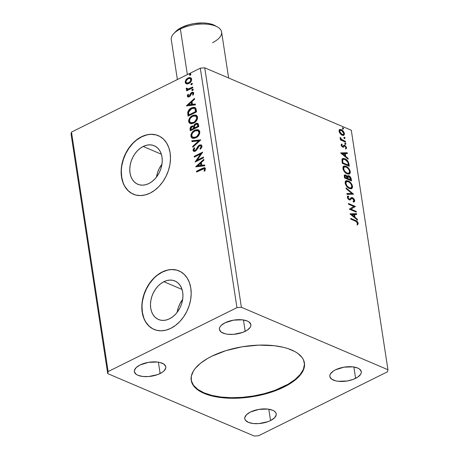 <?xml version="1.0" encoding="UTF-8"?>
<svg xmlns="http://www.w3.org/2000/svg" width="459" height="459" viewBox="0 0 459 459"><rect width="100%" height="100%" fill="white"/><g stroke="black" fill="none" stroke-linecap="round" stroke-linejoin="round"><path stroke-width="0.69" d="M191.173 380.052A57.272 25.457 171.3 0 0 225.604 397.471A57.272 25.457 171.3 0 0 283.869 386.501L283.955 387.063A57.272 25.457 -8.7 0 1 225.398 398.01A57.272 25.457 -8.7 0 1 191.208 380.333A57.272 25.457 -8.7 0 1 211.685 356.276L225.943 350.636L242.082 346.809L258.715 345.122L274.413 345.719L283.679 347.371L287.816 348.553L294.902 351.571L297.782 353.378L302.068 357.504L303.439 359.781L304.564 364.653L304.311 367.206L302.171 372.41L297.948 377.585L295.103 380.098L288.074 384.86L274.729 390.999L264.464 394.201L248.003 397.339L231.52 398.274L221.232 397.614L216.447 396.915L207.824 394.78L200.744 391.768L195.465 387.975L192.206 383.558L191.369 381.165L191.334 376.133L193.474 370.929L195.333 368.325L200.543 363.241L207.571 358.479L211.685 356.276A57.272 25.457 -8.7 0 1 270.248 345.329A57.272 25.457 -8.7 0 1 304.432 363.006A57.272 25.457 -8.7 0 1 283.955 387.063L283.869 386.501A57.272 25.457 171.3 0 0 304.386 362.725M182.659 299.423A20.936 15.239 -66.9 0 0 177.168 312.315L178.253 307.794L179.808 304.001L182.659 299.423M163.869 281.706L182.039 289.445L163.869 281.706L167.042 280.512L170.203 280.082L173.232 280.42L176.009 281.522L178.425 283.346L180.393 285.819L181.839 288.843L182.699 292.308L182.946 296.078L182.567 300.008L181.58 303.944L180.02 307.742L177.949 311.248L175.447 314.335L172.607 316.876L169.543 318.781A20.936 15.239 113.1 0 1 158.498 319.504A20.936 15.239 113.1 0 1 150.718 301.288A20.936 15.239 113.1 0 1 163.869 281.706A20.936 15.239 113.1 0 1 174.913 280.983A20.936 15.239 113.1 0 1 182.693 299.199A20.936 15.239 113.1 0 1 169.543 318.781L166.37 319.975L163.209 320.405L160.18 320.066L157.403 318.965L154.987 317.14L153.013 314.667L151.573 311.644L150.713 308.178L150.466 304.409L150.845 300.479L151.831 296.543L153.392 292.744L155.463 289.239L157.965 286.152L160.805 283.61L163.869 281.706M161.97 164.196A20.936 15.239 -66.9 0 0 156.479 177.082L157.557 172.567L159.118 168.769L161.97 164.196M143.174 146.473L161.344 154.213L143.174 146.473L146.352 145.279L149.514 144.849L152.537 145.187L155.314 146.295L157.735 148.114L159.703 150.586L161.143 153.61L162.004 157.076L162.251 160.845L161.872 164.775L160.885 168.711L159.325 172.509L157.253 176.015L154.752 179.102L151.912 181.644L148.848 183.548A20.936 15.239 113.1 0 1 137.809 184.271A20.936 15.239 113.1 0 1 130.023 166.06A20.936 15.239 113.1 0 1 143.174 146.473A20.936 15.239 113.1 0 1 154.218 145.75A20.936 15.239 113.1 0 1 161.998 163.966A20.936 15.239 113.1 0 1 148.848 183.548L145.675 184.742L142.514 185.178L139.484 184.834L136.707 183.732L134.292 181.907L132.324 179.44L130.878 176.411L130.017 172.945L129.777 169.182L130.149 165.251L131.136 161.31L132.697 157.517L134.768 154.006L137.27 150.925L140.11 148.377L143.174 146.473M158.407 135.709A31.814 23.157 -66.9 0 0 141.699 136.839L141.498 136.753A31.814 23.157 113.1 0 1 158.28 135.657A31.814 23.157 113.1 0 1 170.111 163.335A31.814 23.157 113.1 0 1 150.122 193.101L154.781 190.204L159.095 186.337L162.899 181.649L166.049 176.319L168.413 170.553L169.916 164.563L170.49 158.596L170.117 152.864L168.809 147.603L166.617 143.001L163.628 139.243L159.95 136.478L155.733 134.803L151.131 134.28L146.323 134.94L141.498 136.753L136.839 139.645L132.531 143.512L128.727 148.2L125.577 153.536L123.207 159.302L121.71 165.286L121.13 171.259L121.509 176.985L122.817 182.252L125.009 186.853L127.998 190.605L131.676 193.377L135.893 195.052L140.494 195.568L145.296 194.909L150.122 193.101A31.814 23.157 113.1 0 1 133.339 194.197A31.814 23.157 113.1 0 1 121.515 166.519A31.814 23.157 113.1 0 1 141.498 136.753L141.699 136.839A31.814 23.157 -66.9 0 0 121.721 166.548A31.814 23.157 -66.9 0 0 133.466 194.249M179.096 270.936A31.814 23.157 -66.9 0 0 162.394 272.072L162.193 271.986A31.814 23.157 113.1 0 1 178.976 270.885A31.814 23.157 113.1 0 1 190.806 298.568A31.814 23.157 113.1 0 1 170.817 328.328L175.476 325.437L179.79 321.57L183.594 316.882L186.738 311.552L189.108 305.78L190.611 299.796L191.185 293.823L190.812 288.097L189.504 282.83L187.312 278.234L184.317 274.476L180.645 271.711L176.422 270.03L171.821 269.513L167.019 270.173L162.193 271.986L157.535 274.878L153.22 278.745L149.416 283.433L146.272 288.763L143.902 294.535L142.399 300.519L141.825 306.492L142.198 312.218L143.506 317.485L145.698 322.08L148.693 325.838L152.365 328.61L156.588 330.285L161.189 330.801L165.992 330.141L170.817 328.328A31.814 23.157 113.1 0 1 154.035 329.43A31.814 23.157 113.1 0 1 142.204 301.747A31.814 23.157 113.1 0 1 162.193 271.986L162.394 272.072A31.814 23.157 -66.9 0 0 142.416 301.781A31.814 23.157 -66.9 0 0 154.161 329.482M245.186 331.323A15.91 7.069 -8.7 0 1 228.921 334.364A15.91 7.069 -8.7 0 1 219.425 329.453A15.91 7.069 -8.7 0 1 225.111 322.769L233.556 320.141L242.536 319.837L247.303 321.013L249.025 321.966L250.832 324.41L250.838 325.804L250.247 327.25L247.367 330.061L242.622 332.414L233.654 334.336L227.762 334.255L225.191 333.796L221.272 332.127L219.471 329.682L219.459 328.288L220.05 326.842L221.227 325.402L225.111 322.769A15.91 7.069 -8.7 0 1 241.377 319.728A15.91 7.069 -8.7 0 1 250.872 324.639A15.91 7.069 -8.7 0 1 245.186 331.323L243.448 319.963L245.186 331.323M270.535 420.57A15.91 7.069 -8.7 0 1 254.269 423.611A15.91 7.069 -8.7 0 1 244.767 418.7A15.91 7.069 -8.7 0 1 250.459 412.016L258.899 409.388L267.884 409.084L272.646 410.26L274.373 411.212L275.566 412.36L276.175 413.657L276.186 415.051L274.419 417.937L270.535 420.57L267.97 421.66L259.002 423.582L253.11 423.502L248.342 422.326L245.427 420.226L244.813 418.929L244.802 417.535L246.569 414.649L250.459 412.016A15.91 7.069 -8.7 0 1 266.725 408.975A15.91 7.069 -8.7 0 1 276.22 413.886A15.91 7.069 -8.7 0 1 270.535 420.57L268.796 409.21L270.535 420.57M355.599 378.354A15.91 7.069 -8.7 0 1 339.333 381.4A15.91 7.069 -8.7 0 1 329.837 376.489A15.91 7.069 -8.7 0 1 335.523 369.805L343.969 367.177L352.948 366.873L357.716 368.049L359.437 369.002L361.244 371.44L361.25 372.84L360.659 374.286L357.779 377.097L353.034 379.45L347.159 380.987L338.174 381.286L335.604 380.827L331.685 379.163L329.883 376.719L329.872 375.319L330.463 373.873L333.349 371.061L335.523 369.805A15.91 7.069 -8.7 0 1 351.789 366.764A15.91 7.069 -8.7 0 1 361.29 371.675A15.91 7.069 -8.7 0 1 355.599 378.354L353.86 366.999L355.599 378.354M160.122 373.534A15.91 7.069 -8.7 0 1 143.856 376.575A15.91 7.069 -8.7 0 1 134.355 371.664A15.91 7.069 -8.7 0 1 140.047 364.98L148.487 362.352L157.466 362.048L160.042 362.507L163.961 364.176L165.762 366.621L165.774 368.015L164.006 370.901L162.297 372.278L157.557 374.63L148.584 376.546L142.697 376.466L137.929 375.29L136.203 374.337L134.401 371.899L134.389 370.499L136.157 367.613L140.047 364.98A15.91 7.069 -8.7 0 1 156.312 361.939A15.91 7.069 -8.7 0 1 165.808 366.85A15.91 7.069 -8.7 0 1 160.122 373.534L158.384 362.174L160.122 373.534M194.507 107.446L191.466 107.917L188.741 110.097L187.697 112.484L188.035 116.15L196.538 111.927L196.113 109.208L195.425 107.785L193.732 107.268L191.466 107.917C189.705 108.668 188.465 110.08 187.754 112.157L188.035 116.15L196.538 111.927L196.188 109.638L194.909 107.458L191.466 107.917L195.104 107.555M71.065 134.148L107.71 373.62L254.257 436.05L258.698 435.7L387.511 371.779L387.935 369.719L241.388 307.289L204.743 67.817L351.29 130.241L387.935 369.719L351.29 130.241L204.743 67.817L241.388 307.289L236.947 307.639L108.135 371.56L71.489 132.089L200.302 68.167L236.947 307.639L200.302 68.167L204.743 67.817L200.302 68.167L71.489 132.089L108.135 371.56L107.71 373.62L71.065 134.148L71.489 132.089L71.065 134.148M350.028 213.969L357.538 220.119L357.412 219.293L355.002 217.319L354.577 214.554L356.677 214.496L356.551 213.67L350.005 213.842L357.538 220.119L357.412 219.293L355.002 217.319L354.577 214.554L356.677 214.496L356.551 213.67L350.028 213.969M352.11 198.638L351.456 198.592L350.527 199.372L351.944 198.351L352.592 198.397L353.998 200.285L353.063 201.329L353.51 202.098L354.153 201.92L354.709 200.537L354.13 199.114L352.828 197.812L351.313 197.599L349.827 199.011L349.075 199.028L348.088 197.881L348.129 197.083L348.737 196.716L348.209 195.941L347.325 196.739L347.647 198.282L348.639 199.453L349.764 199.935L351.944 198.351L352.845 198.529L353.998 200.285L353.723 201.082L353.063 201.329L353.51 202.098L354.577 201.535L354.709 200.537L354.222 200.778L353.889 202.017M349.448 188.551L351.221 188.833L352.432 187.829L352.529 186.302L351.91 184.478L350.808 182.877L348.897 181.271L347.027 180.622L345.966 180.829L345.243 181.672L345.243 183.669L346.075 185.539L347.612 187.352L349.448 188.551L351.64 188.695L352.529 186.302C351.68 183.543 350.257 181.758 348.255 180.949L346.029 180.794L345.151 183.216C346.023 185.975 347.457 187.748 349.448 188.551M347.205 173.886L348.978 174.168L350.188 173.163L350.286 171.637L349.666 169.813L348.565 168.218L346.654 166.606L344.784 165.957L343.722 166.164L342.999 167.007L342.999 169.004L343.831 170.874L345.369 172.687L347.205 173.886L349.397 174.03L350.286 171.637C349.437 168.878 348.014 167.093 346.011 166.284L343.785 166.129L342.907 168.551C343.78 171.31 345.208 173.089 347.205 173.886M340.704 153.031L348.215 159.187L348.088 158.361L345.679 156.387L345.254 153.616L347.354 153.564L347.228 152.738L340.681 152.904L348.215 159.187L348.088 158.361L345.679 156.387L345.254 153.616L347.354 153.564L347.228 152.738L340.704 153.031M345.461 144.419L345.925 143.782L344.916 143.036L345.266 144.189L345.96 143.931L345.277 143.047L344.789 143.432L345.472 144.31L345.96 143.931M344.571 138.601L345.036 137.964L344.026 137.224L344.376 138.371L345.07 138.113L344.388 137.23L343.9 137.614L344.583 138.498L345.07 138.113M343.12 129.122L343.584 128.486L342.575 127.74L342.925 128.893L343.619 128.629L342.936 127.751L342.448 128.13L343.131 129.013L343.619 128.629M340.222 133.707L341.674 134.975L343.039 135.445L344.043 135.101L344.416 134.171L344.221 132.898L343.154 131.073L341.771 129.886L340.377 129.421L339.448 129.725L339.023 130.712L340.222 133.707L342.156 135.216L343.762 135.302L344.376 133.558C343.785 131.555 342.758 130.258 341.307 129.656L339.591 129.616L339.063 131.297L340.222 133.707M345.598 142.118L345.484 141.361L341.49 139.381L340.148 137.316L340.211 138.302L341.106 139.496L340.349 139.175L340.469 139.932L345.598 142.118L345.484 141.361L341.978 139.76L340.148 137.316L341.106 139.496L340.349 139.175L340.469 139.932L345.598 142.118M341.748 146.381L342.609 146.398L341.806 145.371L341.318 145.612L342.196 144.631L341.708 144.872L341.312 144.378L341.708 144.872L342.196 144.631L341.685 144L341.18 145.153L341.926 146.587L343.332 147.293L344.468 146.06L345.076 146.163L345.851 147.155L345.518 148.177L346.057 148.814L346.505 148.2L346.43 147.178L344.789 145.319L343.94 145.273L342.73 146.438L341.846 145.543L342.196 144.631L341.685 144L341.295 144.413L341.18 145.153L342.747 147.167L343.59 147.224M348.943 163.972L348.008 161.327L346.201 159.445L343.619 158.378L342.104 159.072L342.271 163.272L349.293 166.267L348.943 163.972L348.461 164.213L348.737 166.026L348.461 164.213L348.943 163.972C348.289 161.235 346.952 159.491 344.944 158.739L342.655 158.533L341.938 159.543L342.271 163.272L349.293 166.267L348.943 163.972M351.542 180.932L350.722 177.495L348.886 175.78L347.865 175.699L347.331 176.572L346.12 175.24L344.755 174.896L344.244 175.636L344.514 177.937L351.542 180.932L351.238 178.958C350.831 177.346 350.051 176.285 348.886 175.78L347.824 175.717L347.331 176.572L345.696 175.011L344.634 174.942L344.514 177.937L351.542 180.932M353.573 194.203L346.04 187.926L346.166 188.752L351.864 193.417L346.901 193.543L347.027 194.369L353.573 194.203L346.04 187.926L346.166 188.752L351.864 193.417L346.901 193.543L347.027 194.369L353.573 194.203M356.201 211.398L350.974 209.172L355.45 206.464L348.421 203.475L348.536 204.232L353.78 206.464L349.293 209.161L356.316 212.156L356.201 211.398L355.759 211.915L356.201 211.398L350.974 209.172L355.45 206.464L348.421 203.475L348.536 204.232L353.78 206.464L349.293 209.161L356.316 212.156L356.201 211.398M355.495 221.14L357.131 222.202L357.481 223.212L357.062 224.164L357.659 224.784L358.204 223.401L357.274 221.49L350.705 218.392L350.819 219.15L355.495 221.14L357.469 222.965L357.062 224.164L357.659 224.784L358.186 223.263C357.59 221.605 356.677 220.653 355.45 220.412L350.705 218.392L350.819 219.15L355.495 221.14M191.724 84.668L192.31 83.991L192.023 83.326L190.944 84.077L191.024 84.628L191.724 84.668L192.338 83.681L191.529 83.4L190.915 84.387L191.724 84.668L190.915 84.387M192.614 90.48L193.199 89.803L192.912 89.144L191.833 89.895L191.914 90.44L192.614 90.48L193.228 89.499L192.419 89.218L191.81 90.199L192.614 90.48L191.81 90.199M186.469 105.909L195.459 104.847L195.333 104.021L192.447 104.365L192.023 101.594L194.599 99.224L194.473 98.404L186.446 105.782L195.459 104.847L195.333 104.021L192.447 104.365L192.023 101.594L194.599 99.224L194.473 98.404L186.469 105.909M193.715 123.121L195.873 121.515L197.399 119.001L197.324 116.293L195.574 115.008L193.291 115.226L191.019 116.523L189.716 117.929L188.695 120.097L188.735 122.042L189.682 123.316L191.506 123.746L193.715 123.121C196.142 121.956 197.427 119.954 197.571 117.12L196.154 115.192L192.516 115.559C190.055 116.724 188.758 118.743 188.638 121.612L190.066 123.517L193.715 123.121M195.792 166.841L204.783 165.785L204.657 164.959L201.771 165.297L201.352 162.526L203.922 160.162L203.796 159.336L195.769 166.715L204.783 165.785L204.657 164.959L201.771 165.297L201.352 162.526L203.922 160.162L203.796 159.336L195.792 166.841M201.989 146.014L200.973 144.843L198.976 145.302L197.64 146.725L195.953 149.743L194.754 150.569L193.916 149.978L194.8 148.114L194.186 147.781L193.073 149.691L193.147 150.776L194.593 151.418L195.947 150.747L198.506 146.719L199.602 145.778L200.503 145.704L201.094 146.352L201.053 147.138L199.946 148.75L200.468 149.152L201.88 147.109L201.989 146.014L201.185 144.918L199.372 145.073L196.171 149.433L195.144 150.437L194.295 150.523L193.916 149.978L194.8 148.114L194.186 147.781L193.038 150.397L193.744 151.355L195.293 151.177L196.532 150.145L199.476 145.836L200.577 145.732L201.128 146.501L199.946 148.75L200.468 149.152L201.989 146.014M195.959 137.786L198.116 136.18L199.642 133.667L199.567 130.958L197.818 129.673L195.534 129.891L193.262 131.188L191.96 132.594L190.938 134.762L190.978 136.707L191.925 137.981L193.75 138.411L195.959 137.786C198.386 136.621 199.671 134.619 199.814 131.785L198.397 129.857L194.759 130.224C192.298 131.389 191.007 133.408 190.881 136.277L192.31 138.182L195.959 137.786M190.273 75.184L190.858 74.507L190.571 73.847L189.492 74.599L189.573 75.144L190.273 75.184L190.887 74.203L190.078 73.922L189.469 74.903L190.273 75.184L189.469 74.903M193.778 126.127L191.822 126.105L192.223 126.271L190.542 128.084L190.468 129.593C190.301 128.055 190.887 126.954 192.223 126.271L191.822 126.105C190.485 126.782 189.9 127.889 190.066 129.421L190.468 129.593L190.628 130.643L190.468 129.593L190.066 129.421L190.278 130.815L198.781 126.592L197.995 123.563L197.037 123.173L195.712 123.494L194.461 124.521L193.778 126.127L192.344 125.898L190.674 127L190.026 128.428L190.278 130.815L198.781 126.592L198.483 124.624L197.605 123.305L195.712 123.494L193.778 126.127L193.446 125.927L193.847 126.093M200.818 139.869L191.805 140.798L191.931 141.624L198.753 140.821L192.665 146.421L192.791 147.247L200.818 139.869L191.805 140.798L191.931 141.624L198.753 140.821L192.665 146.421L192.791 147.247L200.818 139.869M202.241 169.216L204.364 168.757L204.605 169.457L204.06 171.029L204.771 171.092L205.471 168.74L205.007 167.874L204.129 167.678L196.469 171.27L196.584 172.027L204.203 168.66L204.599 169.182L204.06 171.029L204.771 171.092L205.471 168.74L204.8 167.759L202.212 168.419L196.469 171.27L196.584 172.027L202.241 169.216M203.446 157.058L197.118 160.202L202.694 152.13L194.186 156.353L194.3 157.11L200.646 153.96L195.058 162.038L203.561 157.816L203.446 157.058L197.118 160.202L202.694 152.13L194.186 156.353L194.3 157.11L200.646 153.96L195.058 162.038L203.561 157.816L203.446 157.058M187.324 96.178L188.035 97.01L189.424 96.677L190.319 95.793L191.323 93.63L192.246 93.039L193.027 93.584L192.533 94.95L193.176 95.099L193.687 92.781L192.992 92.213L191.896 92.339L190.697 93.292L189.177 95.983L188.127 95.908L188.586 94.456L187.983 94.273L187.341 95.684L187.725 96.35L188.385 94.445L187.983 94.273L187.324 96.178L187.874 96.952L189.177 96.815L190.095 96.092L191.885 93.154L192.671 93.091L193.027 93.584L192.533 94.95L193.176 95.099L193.778 93.12L193.17 92.27L191.742 92.414L190.818 93.137L189.567 95.61L189.028 96.069L188.081 95.753L188.586 94.456L187.983 94.273L188.557 94.497L187.725 96.35L187.324 96.178M192.843 87.784L192.728 87.026L188.047 89.086L187.226 88.96L187.042 88.197L186.325 88.162L186.371 89.241L187.427 89.654L186.515 90.107L186.629 90.865L192.843 87.784L192.728 87.026L188.488 89L186.325 88.162L186.199 88.845L187.427 89.654L186.515 90.107L186.629 90.865L192.843 87.784M186.549 83.859L187.685 83.899L189.412 83.188L191.529 80.497L191.638 79.132L191.156 78.053L189.137 77.554L186.371 79.189L185.178 81.679L185.367 82.901L186.073 83.676L188.867 83.504C190.634 82.643 191.558 81.186 191.638 79.132L190.617 77.691L188.012 77.938L185.918 79.774L185.207 82.322L186.239 83.756M241.388 307.289L236.947 307.639L108.135 371.56L107.71 373.62L254.257 436.05L258.698 435.7L387.511 371.779L387.935 369.719L241.388 307.289M176.623 270.116L172.022 269.599M167.219 270.259L162.394 272.072L157.735 274.964M153.421 278.831L149.617 283.519L146.473 288.849L144.103 294.621L142.6 300.605M142.026 306.578L142.399 312.304L143.707 317.571M145.899 322.166L148.894 325.924L152.566 328.696M155.934 134.889L151.332 134.367M146.524 135.026L141.699 136.839L137.04 139.731M132.726 143.598L128.927 148.286L125.777 153.622L123.408 159.388L121.91 165.372M121.331 171.345L121.71 177.071L123.018 182.338M125.209 186.933L128.199 190.692L131.876 193.463M189.946 75.282L190.479 74.094L190.078 73.922L190.806 74.002M190.887 74.203L190.078 73.922M190.852 74.002L190.037 74.484L189.974 75.316M193.75 126.059L192.223 126.271L193.635 126.024M197.858 123.425L196.555 123.477L195.454 124.091L194.18 126.3L196.113 123.666L195.712 123.494L197.795 123.402M197.439 123.345L197.003 123.368M194.421 125.45L194.277 125.869M191.076 127.172L190.766 127.596M196.882 124.234L197.731 124.555L198.196 126.437L195.035 128.009L194.633 127.837L194.49 126.196L195.827 124.251L197.014 124.142L198.064 125.571L197.014 124.142M197.892 124.854L197.995 125.204M193.147 126.827L193.784 127.103L194.163 128.44L191.437 129.794L191.036 129.622L190.915 128.836L191.954 126.85L193.101 126.724L194.105 128.055L193.101 126.724M193.704 127.883L194.163 128.44L193.704 127.883L193.761 128.268L191.036 129.622L191.437 129.794L194.163 128.44L193.761 128.268L191.036 129.622L190.961 127.935L191.713 126.988L193.153 126.747L193.704 127.883M197.663 125.399L198.196 126.437L197.663 125.399L197.795 126.265L194.633 127.837L195.035 128.009L198.196 126.437L197.795 126.265L194.633 127.837L194.541 125.886L195.35 124.561L197.089 124.182L197.663 125.399M192.516 138.262L191.283 136.449C191.403 133.58 192.7 131.561 195.161 130.39L198.592 129.949M191.248 135.508L191.535 137.264L192.602 138.308M198.913 130.081L197.479 129.771L195.545 130.218L193.664 131.36L192.355 132.777M191.833 133.615L191.334 134.94M197.749 130.695L198.89 131.349L199.344 132.41L199.2 133.919L198.46 135.325L195.936 137.344L193.325 137.522L196.245 137.201C198.185 136.277 199.217 134.682 199.344 132.41L197.777 130.654L198.942 132.244C198.816 134.51 197.783 136.105 195.844 137.029L192.935 137.361L191.747 135.812C191.879 133.523 192.923 131.911 194.874 130.981L197.777 130.654M193.119 146.943L192.665 146.421L193.067 146.593L199.154 140.993L198.753 140.821L199.154 140.993L193.119 146.943M192.298 141.584L191.805 140.798L200.703 139.972L192.206 140.97L192.298 141.584M200.904 145.876L201.53 146.983L200.549 149.072L199.946 148.75L200.348 148.917L201.53 146.673L200.577 145.732M193.945 151.418L193.038 150.397L193.44 150.569L194.587 147.953L193.474 149.858L194.008 151.453M194.295 150.523L195.545 150.604L195.144 150.437L195.545 150.604L196.572 149.6L196.171 149.433L196.572 149.6L197.278 148.246L196.877 148.073L197.278 148.246L199.774 145.245L199.372 145.073L201.381 145.015L200.181 145.073L199.005 145.761L196.234 150.064L195.155 150.736L194.473 150.529L194.782 150.724M201.375 145.015L200.99 144.952M193.549 150.942L193.744 151.24M205.179 167.919L203.021 168.39L196.871 171.436L196.934 171.855L196.469 171.27L196.871 171.436L202.614 168.591L202.212 168.419L204.989 167.862M204.462 171.201L204.955 169.91L204.553 169.744L204.955 169.91L205.001 169.354L204.605 168.832L205.007 169.629L204.462 171.201M196.286 166.783L203.865 159.807L196.286 166.783M202.172 165.469L204.685 165.171L202.172 165.469M198.236 165.934L201.254 165.579L200.927 163.456L200.526 163.284L200.927 163.456L201.254 165.579L197.835 165.762L200.526 163.284L200.853 165.406L198.236 165.934M195.649 161.746L201.048 154.132L200.646 153.96L201.048 154.132L195.649 161.746M194.65 156.938L194.186 156.353L194.587 156.519L202.517 152.589L194.587 156.519L194.65 156.938M197.519 160.369L197.118 160.202L197.519 160.369L203.498 157.403L197.519 160.369M190.273 123.597L189.039 121.784C189.16 118.915 190.456 116.896 192.918 115.731L196.343 115.284M189.005 120.843L189.292 122.599L190.359 123.643M196.67 115.416L195.236 115.106L193.302 115.553L190.106 118.112M189.59 118.95L189.091 120.275M195.505 116.029L196.739 116.81L197.123 118.491M197.049 118.927L196.217 120.66L194.605 122.197L192.751 122.978L191.082 122.857L194.002 122.536C195.941 121.612 196.974 120.017 197.1 117.745L195.534 115.989L196.699 117.579C196.572 119.845 195.54 121.44 193.6 122.364L190.692 122.696L189.504 121.147C189.636 118.858 190.68 117.246 192.631 116.316L195.534 115.989M188.385 115.978L188.207 114.825L187.806 114.658L188.207 114.825L188.156 112.329L187.754 112.157L188.156 112.329C188.867 110.252 190.106 108.84 191.868 108.089L189.624 109.707L188.379 111.594L188.075 113.608L188.385 115.978M194.427 108.404L195.414 109.242L195.953 111.772L189.194 115.129L195.953 111.772L195.551 111.6L188.792 114.957L189.194 115.129L188.792 114.957L188.62 112.157L191.581 108.68L194.249 108.313L195.299 109.035L194.249 108.313M194.903 108.863L195.425 110.785L195.827 110.958L195.299 109.035L194.903 108.863L195.551 111.6L195.953 111.772L195.425 110.785L195.551 111.6L188.792 114.957L188.62 112.157L189.762 109.999L192.614 108.272L194.008 108.232L194.903 108.863M186.962 105.851L194.541 98.874L186.962 105.851M192.849 104.532L195.362 104.239L192.849 104.532M188.913 105.002L191.931 104.641L191.604 102.523L191.202 102.351L191.604 102.523L191.931 104.641L188.511 104.83L191.202 102.351L191.529 104.474L188.913 105.002M188.752 96.292L188.081 95.753M188.483 95.92L189.429 96.241L189.028 96.069L189.969 95.776L189.567 95.61L189.969 95.776L190.491 94.703L190.089 94.531L190.491 94.703L191.219 93.309L190.818 93.137L191.219 93.309L192.137 92.58L191.742 92.414L193.359 92.374M192.992 93.234L193.44 93.929L192.935 95.122L193.428 93.756L192.671 93.091M193.273 92.357L191.655 92.884L189.848 95.92L188.724 96.281M192.774 92.368L192.459 92.448M192.287 90.578L192.82 89.39L192.419 89.218L193.147 89.298M193.228 89.499L192.419 89.218M193.193 89.298L192.378 89.78L192.315 90.612M186.979 90.693L186.515 90.107L187.829 89.826L187.427 89.654L187.829 89.826L186.916 90.28L186.979 90.693M186.962 89.591L186.199 88.845L186.601 89.012L186.727 88.335L186.325 88.162L187.002 88.346L186.595 88.931L187.077 89.66M187.57 89.086L186.985 88.587M187.387 88.759L188.89 89.172L188.488 89L188.89 89.172L192.78 87.371L189.028 89.132L187.628 89.126M191.397 84.76L191.931 83.572L191.529 83.4L192.258 83.481M192.338 83.681L191.529 83.4M192.304 83.481L191.489 83.963L191.426 84.8M186.951 84.031L185.207 82.322L185.608 82.494L186.32 79.941L185.918 79.774L186.32 79.941L188.414 78.11L188.012 77.938L190.812 77.789L189.538 77.726L187.84 78.437L186.538 79.642L185.683 81.254M185.579 81.845L185.769 83.073L186.474 83.848M190.387 78.598L191.225 79.447M186.928 83.016L189.154 82.913C190.479 82.293 191.185 81.214 191.277 79.682L190.875 79.51C190.783 81.048 190.078 82.121 188.752 82.74L186.715 82.941L185.97 81.949C186.09 80.4 186.813 79.315 188.133 78.696L190.101 78.466L191.288 80.187L189.957 82.39L188.735 83.09L187.261 83.171M191.277 79.682L190.101 78.466M194.874 130.981L196.745 130.471L198.047 130.798L198.867 131.894L198.89 133.42L197.026 136.266L195.218 137.298L193.371 137.493L191.954 136.466L191.805 134.676L192.637 132.869L194.874 130.981M200.526 163.284L200.853 165.406L197.835 165.762L200.526 163.284M192.631 116.316L194.501 115.806L195.804 116.133L196.624 117.229L196.647 118.761L194.782 121.601L192.975 122.633L191.128 122.828L189.71 121.801L189.556 120.011L190.393 118.204L192.631 116.316M191.202 102.351L191.529 104.474L188.511 104.83L191.202 102.351M188.133 78.696L189.389 78.357L190.496 78.724L190.772 80.537L189.165 82.505L186.859 82.999L186.021 82.178L186.084 80.916L188.133 78.696M342.443 127.986L342.936 127.751L342.448 128.13M342.936 127.751L342.454 127.992L343.137 128.87L342.644 129.254M343.143 129.008L342.351 127.958M339.109 129.857L341.307 129.656L340.819 129.897L342.512 131.142M343.682 132.99L343.889 133.798L344.376 133.558L343.889 133.798L343.498 135.399M343.309 135.525L343.929 134.412L343.458 132.473M342.666 131.314L341.048 130L339.287 129.765M342.919 134.716L341.731 134.768L340.165 133.661M339.333 132.307L339.459 130.74L339.207 131.808L340.182 130.333L341.427 130.413L343.745 133.294L343.315 134.533L341.559 134.699L343.315 134.533M340.394 133.902L341.559 134.699L342.047 134.458L339.689 131.567L339.264 132.083M344.388 137.23L343.9 137.614M344.594 138.492L343.906 137.47L344.589 138.354L344.095 138.738M340.423 139.656L341.106 139.496L340.423 139.656M340.217 138.366L340.096 137.987L340.75 137.907L340.222 138.452M340.268 138.429L340.71 138.211L340.268 138.429M340.945 139.576L341.49 140.001L341.978 139.76L341.49 140.001L343.275 140.867L343.757 140.626L343.275 140.867L345.002 141.602L345.484 141.361L345.042 141.883L340.945 139.57M345.277 143.047L344.789 143.432M345.484 144.304L344.795 143.288L345.478 144.172L344.984 144.551M343.544 145.469L344.789 145.319L344.032 145.228L342.971 146.123M345.862 147.201L346.029 147.792L346.516 147.551L344.789 145.319L344.302 145.56L345.363 146.387M343.504 147.264L343.917 146.346L343.579 146.886L343.98 146.301L344.933 146.088L345.897 147.368L345.518 148.177L346.057 148.814L346.516 147.551L345.575 149.055M345.805 148.888L345.788 147.041M345.581 146.685L343.716 145.44M342.557 146.656L341.639 146.266M340.825 153.134L347.228 152.738L346.74 152.979L346.832 153.576L346.74 152.979L340.825 153.134M344.766 153.863L345.254 153.616L344.766 153.863L345.191 156.628L345.679 156.387L345.191 156.628L347.601 158.602L348.088 158.361L347.612 158.694L345.191 156.628L344.766 153.863M341.903 153.937L344.422 155.997L344.91 155.756L344.422 155.997L341.903 153.937L344.583 153.633L344.91 155.756L342.385 153.696L341.903 153.937M342.431 158.676L344.944 158.739L344.457 158.98C346.465 159.732 347.802 161.476 348.461 164.213L347.767 161.981L346.344 160.197L343.975 158.797L342.225 158.745M343.252 159.33L345.059 159.497L346.929 160.839L347.899 162.411L348.461 165.2L342.873 162.819L342.661 160.225L343.252 159.33L342.173 160.466L342.661 160.225L342.173 160.466L342.311 162.566L342.798 162.325L342.311 162.566L342.385 163.06L342.873 162.819L342.661 160.225L343.24 159.336L345.059 159.497L347.847 162.279L348.461 165.2L347.974 165.441L348.461 165.2L342.873 162.819L342.385 163.06L347.974 165.441L342.385 163.06L342.173 160.466L342.764 159.571M343.556 166.273L346.011 166.284L345.524 166.525L348.232 168.637L345.524 166.525L343.234 166.405M348.731 169.302L349.798 171.884L350.286 171.637L349.798 171.884L349.144 174.127M349.397 173.904L349.798 171.884L348.662 169.205L349.569 171.356L348.851 173.244L346.602 173.364L344.267 171.488L343.102 168.723L343.343 167.638L344.032 167.087M344.296 166.198L343.734 166.227M348.415 173.462L346.855 173.462M344.336 166.921L343.848 167.162L343.137 169.067C343.843 171.293 344.996 172.727 346.602 173.364L347.09 173.123L344.755 171.247L343.625 168.826L344.336 166.921L346.126 167.042C347.738 167.684 348.886 169.124 349.569 171.356L349.483 172.573L348.897 173.221L347.09 173.123C345.484 172.486 344.33 171.052 343.625 168.826L343.137 169.067L343.625 168.826L343.963 167.208L345.145 166.783L347.165 167.638L348.656 169.193M346.602 173.364L348.851 173.244M344.428 175.103L345.696 175.011L345.208 175.252L346.344 176.101M346.918 176.778L347.331 176.572L346.918 176.778M347.612 175.877L348.886 175.78L348.404 176.021C349.563 176.526 350.349 177.587 350.751 179.199L351.238 178.958L350.751 179.199L350.98 180.691L350.056 177.449L348.771 176.21L347.572 175.883M346.482 176.267L345.42 175.355L344.267 175.137M344.875 175.137L344.554 175.097M348.295 176.503L347.446 177.438L347.928 177.197L347.446 177.438L347.543 178.608L348.031 178.367L347.606 178.993L348.088 178.752L347.928 177.197L348.295 176.503L349.006 176.543L350.705 179.865L350.217 180.106L347.606 178.993L347.446 177.438L347.79 176.755M345.202 175.717L344.715 175.958L344.514 176.939L344.996 176.698L344.514 176.939L344.634 177.725L345.116 177.484L345.202 175.717L345.822 175.774L347.371 178.448L346.884 178.689L344.634 177.725L344.629 176.021M345.019 175.923L345.621 175.705L346.407 176.158L347.371 178.448L345.116 177.484L344.634 177.725L346.884 178.689L347.371 178.448L345.116 177.484L345.025 175.912M350.705 179.865L348.088 178.752L347.606 178.993L350.217 180.106L350.705 179.865L348.088 178.752L348.14 176.617L349.006 176.543L350.062 177.472L350.705 179.865M345.799 180.938L348.255 180.949L347.767 181.19L350.475 183.302L347.767 181.19L345.478 181.07M350.974 183.967L352.047 186.543L352.529 186.302L352.047 186.543L351.387 188.792M351.37 188.804L352.093 186.979L350.906 183.87L351.812 186.021L351.095 187.909L348.588 187.915L346.786 186.492L345.57 184.472L345.478 182.521L346.275 181.753M346.539 180.863L345.977 180.892M350.659 188.127L349.098 188.127M346.579 181.586L346.092 181.827L345.38 183.732C346.086 185.958 347.239 187.392 348.846 188.029L349.333 187.788L346.998 185.912L345.868 183.491L346.579 181.586L348.37 181.707C349.982 182.349 351.129 183.789 351.812 186.021L351.726 187.232L351.146 187.886L349.333 187.788C347.727 187.152 346.574 185.717 345.868 183.491L345.38 183.732L345.868 183.491L346.075 182.057L347.388 181.443L349.408 182.303L350.9 183.858M348.846 188.029L351.095 187.909M346.935 193.773L351.864 193.417L346.935 193.773M346.155 188.655L352.942 194.22L346.155 188.655M353.069 201.421L353.556 201.18L353.063 201.329M351.605 198.558L351.944 198.351M347.698 196.194L348.209 195.941L347.314 197.336L349.224 199.797L350.28 199.843M350.234 199.866L351.015 199.131L349.747 200.107M348.117 197.009L347.549 197.892L348.737 196.716L347.905 196.062M348.209 195.941L347.727 196.182L348.238 196.94L347.543 196.251M347.974 197.072L348.737 196.716M351.02 197.772L352.489 197.645L351.261 197.622L349.913 198.954L348.593 199.269L347.956 198.77L348.593 199.269L349.075 199.028L348.037 197.651L347.549 197.892L347.733 198.443M349.913 198.954L349.276 199.292M349.253 199.298L348.593 199.269L349.431 199.195M354.709 200.537L352.489 197.645L352.001 197.886L354.222 200.778L354.709 200.537M353.728 202.126L354.245 200.979L353.642 199.355L352.34 198.053L350.825 197.84M351.376 197.737L351.089 197.76M347.956 198.77L347.538 197.777L347.859 197.135M349.896 200.021L351.319 198.655M348.496 203.951L354.962 206.711L355.45 206.464L350.487 209.413L350.974 209.172L350.487 209.413L355.714 211.639L350.487 209.413L354.962 206.711L348.496 203.951M350.148 214.066L356.551 213.67L356.064 213.911L356.155 214.514L356.064 213.911L350.148 214.066M354.096 214.795L354.577 214.554L354.096 214.795L354.514 217.56L355.002 217.319L354.514 217.56L356.924 219.534L357.412 219.293L356.941 219.631L354.514 217.56L354.096 214.795M351.227 214.869L353.746 216.929L354.233 216.688L353.746 216.929L351.227 214.869L353.906 214.571L354.233 216.688L351.714 214.628L351.227 214.869M357.412 224.767L357.641 223.223L356.551 221.513L350.779 218.868L354.962 220.653L355.45 220.412L354.962 220.653C356.19 220.894 357.102 221.846 357.699 223.504L358.186 223.263L357.699 223.504L357.177 225.025M341.427 130.413L343.407 132.301L343.768 133.747L343.286 134.544L341.347 134.057L339.901 132.284L339.947 130.499L341.427 130.413M344.583 153.633L344.91 155.756L342.385 153.696L344.583 153.633M353.906 214.571L354.233 216.688L351.714 214.628L353.906 214.571M191.283 380.603L193.491 385.273L197.777 389.393L203.985 392.812L211.88 395.4L221.146 397.052L231.434 397.706L242.352 397.339L253.477 395.968L264.378 393.633L274.643 390.437L287.988 384.298L295.017 379.536L300.226 374.446L303.422 369.231L304.478 364.09M217.428 26.955L214.984 25.589A22.91 10.184 171.3 0 0 181.632 27.431L180.376 29.003A25.452 11.314 -8.7 0 1 217.428 26.955A25.452 11.314 -8.7 0 1 212.494 42.687M228.634 77.996L221.594 31.992A25.452 11.314 171.3 0 0 206.401 24.138A25.452 11.314 171.3 0 0 180.376 29.003L187.352 74.593L180.376 29.003A25.452 11.314 171.3 0 0 171.276 39.698L177.369 79.545M215.047 25.624L210.434 23.874L206.728 23.214L202.608 22.95L193.796 23.644L189.429 24.579L181.632 27.431L178.499 29.244L175.636 31.637M173.737 33.639A25.452 11.314 -8.7 0 1 180.376 29.003L181.632 27.431A22.91 10.184 171.3 0 0 175.665 31.602L173.737 33.639M191.122 379.771L191.208 380.333M192.31 138.182L192.711 138.354M192.935 137.361L193.337 137.528M201.185 144.918L201.587 145.09M204.203 168.66L204.605 168.832M190.066 123.517L190.468 123.689M190.692 122.696L191.093 122.863M187.874 96.952L188.276 97.124M186.744 89.522L187.146 89.694M186.715 82.941L187.117 83.113M340.182 130.333L339.694 130.574M343.785 166.129L343.298 166.37M347.824 175.717L347.337 175.958M346.029 180.794L345.541 181.035M304.346 362.444L304.432 363.006"/></g></svg>
